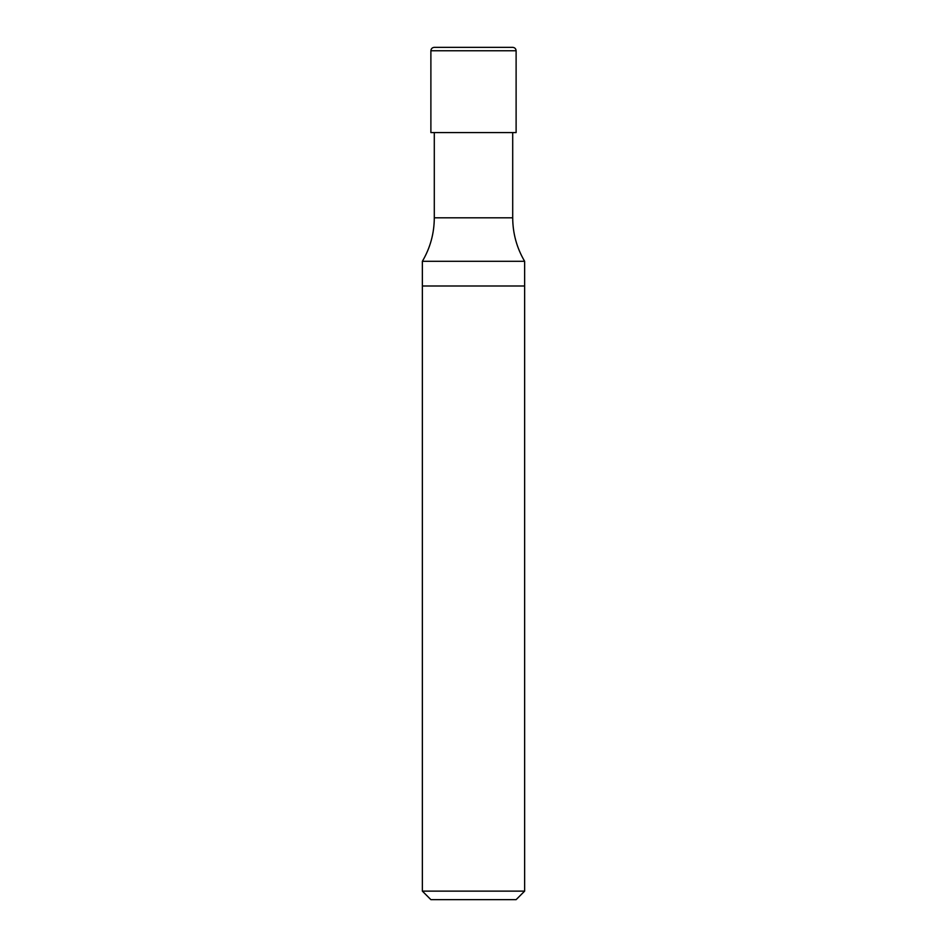 <?xml version="1.0" encoding="UTF-8"?>
<svg xmlns="http://www.w3.org/2000/svg" width="947" height="947" viewBox="0 0 947 947"><rect width="100%" height="100%" fill="white"/><g stroke="black" fill="none" stroke-linecap="round" stroke-linejoin="round"><path stroke-width="1.42" d="M422.362 891.127L524.638 891.127L516.115 899.65L430.885 899.65L422.362 891.127L422.362 261.301L524.638 261.301C516.754 247.877 512.777 233.376 512.706 217.81L512.706 132.58M524.638 891.127L524.638 285.994L422.362 285.994L524.638 285.994L524.638 261.301M434.294 132.58L434.294 217.81C434.223 233.376 430.246 247.877 422.362 261.301M434.294 47.35C432.223 47.551 431.086 48.688 430.885 50.759L430.885 132.58L516.115 132.58L516.115 50.759C515.914 48.688 514.777 47.551 512.706 47.35L434.294 47.35L512.706 47.35M434.294 217.81L512.706 217.81M430.885 50.759L516.115 50.759"/></g></svg>
